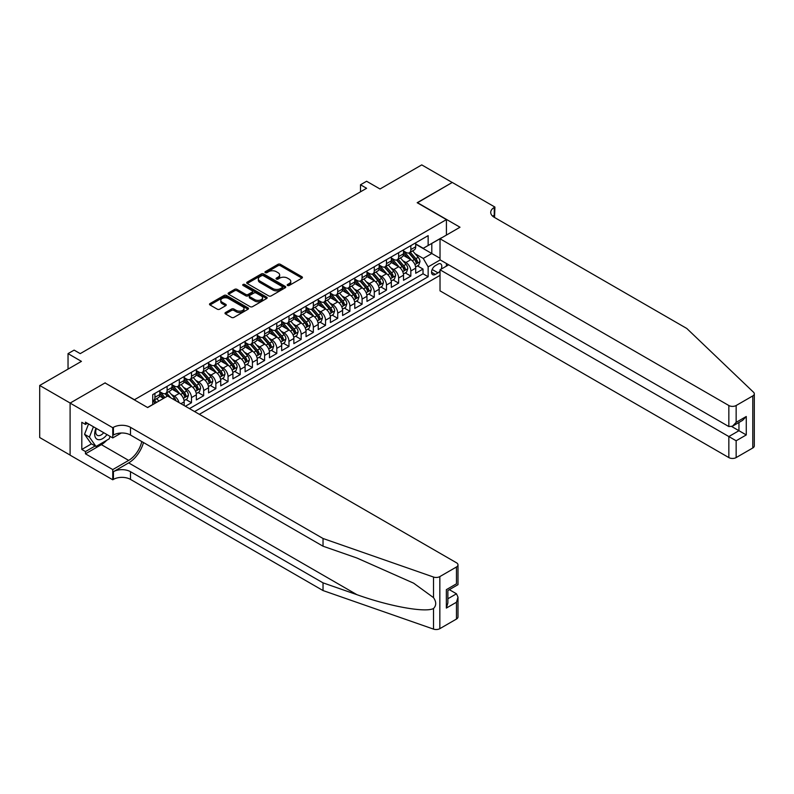 <?xml version="1.0" encoding="UTF-8"?>
<svg xmlns="http://www.w3.org/2000/svg" width="794" height="794" viewBox="0 0 794 794"><rect width="100%" height="100%" fill="white"/><g stroke="black" fill="none" stroke-linecap="round" stroke-linejoin="round"><path stroke-width="1.19" d="M287.547 285.473A1.181 0.685 0 0 0 289.214 285.473L301.928 278.138A1.687 0.973 0 0 0 302.425 277.443A1.687 0.973 0 0 0 301.928 276.759L280.401 264.323A1.687 0.973 0 0 0 278.009 264.323L265.295 271.667A1.181 0.685 0 0 0 264.948 272.144A1.181 0.685 0 0 0 265.295 272.63A1.181 0.685 0 0 0 266.973 272.63L268.61 271.677A5.409 3.126 0 0 1 276.272 271.677L278.069 272.719A5.409 3.126 0 0 1 279.647 274.923A5.409 3.126 0 0 1 278.069 277.136L276.421 278.089A1.181 0.685 0 0 0 276.074 278.565A1.181 0.685 0 0 0 276.421 279.051A1.181 0.685 0 0 0 278.099 279.051L279.736 278.099A5.409 3.126 0 0 1 287.398 278.099L289.185 279.141A5.409 3.126 0 0 1 290.773 281.344A5.409 3.126 0 0 1 289.185 283.557L287.547 284.51A1.181 0.685 0 0 0 287.2 284.996A1.181 0.685 0 0 0 287.547 285.473L287.547 284.51M225.496 312.528A1.687 0.973 0 0 0 225 313.223A1.687 0.973 0 0 0 225.496 313.908L231.53 317.401A1.687 0.973 0 0 0 233.922 317.401L248.036 309.253A1.687 0.973 0 0 0 248.532 308.558A1.687 0.973 0 0 0 248.036 307.864L226.508 295.437A1.687 0.973 0 0 0 224.116 295.437L210.003 303.586A1.687 0.973 0 0 0 209.507 304.281A1.687 0.973 0 0 0 210.003 304.965L217.298 309.184A1.687 0.973 0 0 0 219.69 309.184L225.734 305.69A1.687 0.973 0 0 0 226.23 305.005A1.687 0.973 0 0 0 225.734 304.31L222.112 302.226A4.526 2.61 0 0 1 220.792 300.37A4.526 2.61 0 0 1 223.58 297.958A4.526 2.61 0 0 1 228.513 298.524L242.686 306.712A4.526 2.61 0 0 1 244.016 308.558A4.526 2.61 0 0 1 241.217 310.97A4.526 2.61 0 0 1 236.284 310.404L233.922 309.045A1.687 0.973 0 0 0 231.53 309.045L225.496 312.528L225.496 313.908L231.53 310.454L231.53 309.045M105.205 383.036L134.454 399.719L446.417 219.601L417.178 202.718L452.213 182.491L421.743 164.894L380.008 188.992L366.6 181.26L360.506 184.774L366.6 188.287L80.224 353.628L74.13 350.114L68.036 353.628L68.036 369.111M105.205 382.827L70.17 403.054L39.7 385.467L81.435 361.369L68.036 353.628M268.739 295.924A1.687 0.973 0 0 0 271.131 295.924L285.245 287.775A1.687 0.973 0 0 0 285.741 287.081A1.687 0.973 0 0 0 285.245 286.386L263.707 273.96A1.687 0.973 0 0 0 261.315 273.96L247.202 282.108A1.687 0.973 0 0 0 246.706 282.803A1.687 0.973 0 0 0 247.202 283.488L268.739 295.924M243.55 285.731A1.181 0.685 0 0 1 244.751 285.9L244.751 284.49L266.645 297.125A1.687 0.973 0 0 1 267.141 297.819A1.687 0.973 0 0 1 266.645 298.514L252.522 306.663A1.687 0.973 0 0 1 250.13 306.663L228.603 294.227L234.647 290.763L234.647 289.363L228.603 292.847A1.687 0.973 0 0 0 228.106 293.542A1.687 0.973 0 0 0 228.603 294.227L228.603 292.847M234.647 290.763A1.687 0.973 0 0 1 237.039 290.763L237.039 289.363A1.687 0.973 0 0 0 234.647 289.363M237.039 289.363L245.763 294.405A1.687 0.973 0 0 0 248.165 294.405L252.164 292.083A1.687 0.973 0 0 0 252.661 291.398A1.687 0.973 0 0 0 252.164 290.703L243.073 285.453A1.181 0.685 0 0 1 242.726 284.977A1.181 0.685 0 0 1 243.46 284.341A1.181 0.685 0 0 1 244.751 284.49M70.1 455.091L39.7 437.534L39.7 385.467M185.389 406.26L191.483 402.737L185.935 399.541M183.543 387.393L186.61 389.159A6.898 3.98 60 0 1 191.483 397.605L196.356 394.787L196.356 399.928L203.671 395.71L198.123 392.504M195.731 380.356L198.798 382.122A6.898 3.98 60 0 1 203.671 390.569L208.544 387.75L208.544 392.891L215.859 388.673L210.311 385.467M207.919 373.319L210.976 375.086A6.898 3.98 60 0 1 215.859 383.532L220.732 380.723L220.732 385.854L228.037 381.636L222.499 378.43M220.107 366.292L223.164 368.059A6.898 3.98 60 0 1 228.037 376.495L232.91 373.686L232.91 378.817L240.225 374.599L234.687 371.394M232.295 359.255L235.352 361.022A6.898 3.98 60 0 1 240.225 369.458L245.098 366.649L245.098 371.781L252.413 367.562L246.865 364.357M244.483 352.218L247.539 353.985A6.898 3.98 60 0 1 252.413 362.421L257.286 359.613L257.286 364.744L264.601 360.526L259.052 357.33M256.661 345.182L259.727 346.948A6.898 3.98 60 0 1 264.601 355.394L269.474 352.576L269.474 357.717L276.788 353.489L271.24 350.293M268.848 338.145L271.915 339.911A6.898 3.98 60 0 1 276.788 348.358L281.662 345.539L281.662 350.68L288.976 346.452L283.428 343.256M281.036 331.108L284.093 332.875A6.898 3.98 60 0 1 288.976 341.321L293.849 338.502L293.849 343.643L301.154 339.415L295.616 336.219M293.224 324.071L296.281 325.838A6.898 3.98 60 0 1 301.154 334.284L306.037 331.465L306.037 336.606L313.342 332.388L307.804 329.182M305.412 317.034L308.469 318.801A6.898 3.98 60 0 1 313.342 327.247L318.215 324.428L318.215 329.57L325.53 325.351L319.982 322.146M317.6 309.997L320.657 311.764A6.898 3.98 60 0 1 325.53 320.21L330.403 317.401L330.403 322.533L337.718 318.315L332.17 315.109M329.788 302.971L332.845 304.737A6.898 3.98 60 0 1 337.718 313.173L342.591 310.365L342.591 315.496L349.906 311.278L344.358 308.072M341.966 295.934L345.033 297.7A6.898 3.98 60 0 1 349.906 306.137L354.779 303.328L354.779 308.459L362.094 304.241L356.546 301.035M354.154 288.897L357.221 290.664A6.898 3.98 60 0 1 362.094 299.1L366.967 296.291L366.967 301.422L374.282 297.204L368.734 294.008M366.342 281.86L369.399 283.627A6.898 3.98 60 0 1 374.282 292.073L379.155 289.254L379.155 294.395L386.46 290.167L380.922 286.971M378.53 274.823L381.586 276.59A6.898 3.98 60 0 1 386.46 285.036L391.333 282.217L391.333 287.359L398.648 283.13L393.109 279.935M390.717 267.786L393.774 269.553A6.898 3.98 60 0 1 398.648 277.999L403.521 275.181L403.521 280.322L410.835 276.094L410.835 270.962A6.898 3.98 -120 0 0 405.962 262.516L402.905 260.75M405.287 272.898L410.835 276.094M163.574 398.38L159.574 396.067M184.168 405.555L184.168 401.824A6.898 3.98 -120 0 0 179.295 393.387L171.762 389.03M179.007 402.578A6.898 3.98 60 0 0 174.422 396.196L171.365 394.429M196.356 394.787A6.898 3.98 -120 0 0 191.483 386.35L183.94 381.993M208.544 387.75A6.898 3.98 -120 0 0 203.671 379.314L196.128 374.957M220.732 380.723A6.898 3.98 -120 0 0 215.859 372.277L208.316 367.93M232.91 373.686A6.898 3.98 -120 0 0 228.037 365.24L220.504 360.893M245.098 366.649A6.898 3.98 -120 0 0 240.225 358.203L232.692 353.856M257.286 359.613A6.898 3.98 -120 0 0 252.413 351.166L244.88 346.819M269.474 352.576A6.898 3.98 -120 0 0 264.601 344.13L257.067 339.782M281.662 345.539A6.898 3.98 -120 0 0 276.788 337.093L269.245 332.746M293.849 338.502A6.898 3.98 -120 0 0 288.976 330.066L281.433 325.709M306.037 331.465A6.898 3.98 -120 0 0 301.154 323.029L293.621 318.672M318.215 324.428A6.898 3.98 -120 0 0 313.342 315.992L305.809 311.635M330.403 317.401A6.898 3.98 -120 0 0 325.53 308.955L317.997 304.608M342.591 310.365A6.898 3.98 -120 0 0 337.718 301.918L330.185 297.571M354.779 303.328A6.898 3.98 -120 0 0 349.906 294.882L342.363 290.535M366.967 296.291A6.898 3.98 -120 0 0 362.094 287.845L354.551 283.498M379.155 289.254A6.898 3.98 -120 0 0 374.282 280.808L366.739 276.461M391.333 282.217A6.898 3.98 -120 0 0 386.46 273.771L378.927 269.424M403.521 275.181A6.898 3.98 -120 0 0 398.648 266.744L391.114 262.387M441.127 269.166A5.34 3.087 120 0 0 440.68 263.876A5.34 3.087 120 0 0 438.01 264.134L435.33 265.682A5.34 3.087 120 0 0 431.837 270.397A5.34 3.087 120 0 0 432.661 274.674A5.34 3.087 120 0 0 435.33 274.406L438.01 272.858A5.34 3.087 120 0 0 440.025 271.032M199.344 414.319L440.025 275.359M446.417 219.601L446.417 235.084M446.417 263.499L446.417 266.109M194.59 411.57L428.145 276.729L428.145 266.883L423.262 258.437L415.083 253.713M147.545 407.491L152.726 404.503L152.726 394.648L428.145 235.639L428.145 245.495L441.543 237.892M440.204 259.916L428.145 266.883M159.793 391.69L162.234 393.099A6.898 3.98 60 0 0 165.678 393.447L170.551 390.628A6.898 3.98 -120 0 0 171.98 387.472L171.98 383.532M171.98 384.663L174.422 386.063A6.898 3.98 60 0 0 177.866 386.41L182.739 383.591A6.898 3.98 -120 0 0 184.168 380.435L184.168 376.495M184.168 377.626L186.61 379.026A6.898 3.98 60 0 0 190.054 379.373L194.927 376.555A6.898 3.98 -120 0 0 196.356 373.398L196.356 369.458M196.356 370.59L198.798 371.999A6.898 3.98 60 0 0 202.242 372.336L207.115 369.518A6.898 3.98 -120 0 0 208.544 366.362L208.544 362.421M208.544 363.553L210.976 364.962A6.898 3.98 60 0 0 214.43 365.3L219.303 362.491A6.898 3.98 -120 0 0 220.732 359.335L220.732 355.394M220.732 356.516L223.164 357.925A6.898 3.98 60 0 0 226.618 358.263L231.491 355.454A6.898 3.98 -120 0 0 232.91 352.298L232.91 348.358M232.91 349.479L235.352 350.888A6.898 3.98 60 0 0 238.796 351.226L243.669 348.417A6.898 3.98 -120 0 0 245.098 345.261L245.098 341.321M245.098 342.442L247.539 343.852A6.898 3.98 60 0 0 250.983 344.189L255.857 341.38A6.898 3.98 -120 0 0 257.286 338.224L257.286 334.284M257.286 335.405L259.727 336.815A6.898 3.98 60 0 0 263.171 337.152L268.044 334.343A6.898 3.98 -120 0 0 269.474 331.187L269.474 327.247M269.474 328.369L271.915 329.778A6.898 3.98 60 0 0 275.359 330.125L280.232 327.307A6.898 3.98 -120 0 0 281.662 324.151L281.662 320.21M281.662 321.342L284.093 322.741A6.898 3.98 60 0 0 287.547 323.089L292.42 320.27A6.898 3.98 -120 0 0 293.849 317.114L293.849 313.173M293.849 314.305L296.281 315.704A6.898 3.98 60 0 0 299.735 316.052L304.608 313.233A6.898 3.98 -120 0 0 306.037 310.077L306.037 306.137M306.037 307.268L308.469 308.677A6.898 3.98 60 0 0 311.913 309.015L316.796 306.196A6.898 3.98 -120 0 0 318.215 303.04L318.215 299.1M318.215 300.231L320.657 301.641A6.898 3.98 60 0 0 324.101 301.978L328.974 299.159A6.898 3.98 -120 0 0 330.403 296.013L330.403 292.073M330.403 293.194L332.845 294.604A6.898 3.98 60 0 0 336.289 294.941L341.162 292.132A6.898 3.98 -120 0 0 342.591 288.976L342.591 285.036M342.591 286.158L345.033 287.567A6.898 3.98 60 0 0 348.477 287.904L353.35 285.096A6.898 3.98 -120 0 0 354.779 281.939L354.779 277.999M354.779 279.121L357.221 280.53A6.898 3.98 60 0 0 360.665 280.868L365.538 278.059A6.898 3.98 -120 0 0 366.967 274.903L366.967 270.962M366.967 272.084L369.399 273.493A6.898 3.98 60 0 0 372.852 273.831L377.726 271.022A6.898 3.98 -120 0 0 379.155 267.866L379.155 263.926M379.155 265.047L381.586 266.456A6.898 3.98 60 0 0 385.04 266.804L389.914 263.985A6.898 3.98 -120 0 0 391.333 260.829L391.333 256.889M391.333 258.02L393.774 259.42A6.898 3.98 60 0 0 397.218 259.767L402.092 256.948A6.898 3.98 -120 0 0 403.521 253.792L403.521 249.852M189.468 408.612L423.023 273.771L423.023 269.067L415.709 273.285L415.709 268.144A6.898 3.98 -120 0 0 410.835 259.707L403.302 255.35M403.521 250.983L405.962 252.383A6.898 3.98 -120 0 0 409.406 252.73A6.898 3.98 -120 0 0 410.835 249.574L410.835 245.634M409.406 252.73L414.279 249.912A6.898 3.98 -120 0 0 415.709 246.755L415.709 242.815M154.919 393.387L154.919 397.328A6.898 3.98 60 0 1 153.49 400.484A6.898 3.98 60 0 1 152.726 400.762M153.49 400.484L158.373 397.665A6.898 3.98 -120 0 0 159.793 394.509L159.793 390.569M167.107 386.35L167.107 390.291A6.898 3.98 60 0 1 165.678 393.447M179.295 379.314L179.295 383.254A6.898 3.98 60 0 1 177.866 386.41M191.483 372.277L191.483 376.217A6.898 3.98 60 0 1 190.054 379.373M203.671 365.24L203.671 369.18A6.898 3.98 60 0 1 202.242 372.336M215.859 358.203L215.859 362.143A6.898 3.98 60 0 1 214.43 365.3M228.037 351.166L228.037 355.107A6.898 3.98 60 0 1 226.618 358.263M240.225 344.13L240.225 348.07A6.898 3.98 60 0 1 238.796 351.226M252.413 337.093L252.413 341.033A6.898 3.98 60 0 1 250.983 344.189M264.601 330.066L264.601 334.006A6.898 3.98 60 0 1 263.171 337.152M276.788 323.029L276.788 326.969A6.898 3.98 60 0 1 275.359 330.125M288.976 315.992L288.976 319.932A6.898 3.98 60 0 1 287.547 323.089M301.154 308.955L301.154 312.896A6.898 3.98 60 0 1 299.735 316.052M313.342 301.918L313.342 305.859A6.898 3.98 60 0 1 311.913 309.015M325.53 294.882L325.53 298.822A6.898 3.98 60 0 1 324.101 301.978M337.718 287.845L337.718 291.785A6.898 3.98 60 0 1 336.289 294.941M349.906 280.808L349.906 284.748A6.898 3.98 60 0 1 348.477 287.904M362.094 273.771L362.094 277.711A6.898 3.98 60 0 1 360.665 280.868M374.282 266.744L374.282 270.685A6.898 3.98 60 0 1 372.852 273.831M386.46 259.707L386.46 263.648A6.898 3.98 60 0 1 385.04 266.804M398.648 252.671L398.648 256.611A6.898 3.98 60 0 1 397.218 259.767M398.648 277.999L398.648 283.13M386.46 285.036L386.46 290.167M374.282 292.073L374.282 297.204M362.094 299.1L362.094 304.241M349.906 306.137L349.906 311.278M337.718 313.173L337.718 318.315M325.53 320.21L325.53 325.351M313.342 327.247L313.342 332.388M301.154 334.284L301.154 339.415M288.976 341.321L288.976 346.452M276.788 348.358L276.788 353.489M264.601 355.394L264.601 360.526M252.413 362.421L252.413 367.562M240.225 369.458L240.225 374.599M228.037 376.495L228.037 381.636M215.859 383.532L215.859 388.673M203.671 390.569L203.671 395.71M191.483 397.605L191.483 402.737M423.262 258.437L431.797 253.514L431.797 243.381L441.543 237.753M415.709 244.224L440.025 258.258M415.709 243.947L423.262 248.304L428.145 245.495M360.506 184.774L360.506 191.811M417.475 265.861L423.023 269.067M423.023 273.771L428.145 276.729M288.014 285.642L289.185 284.967A5.409 3.126 0 0 0 290.773 282.753L290.773 281.344M279.647 274.923L279.647 276.332A5.409 3.126 0 0 1 278.069 278.545L276.898 279.22M301.928 276.759L301.928 278.138L280.401 265.732A1.687 0.973 0 0 0 278.009 265.732L265.772 272.799M285.215 287.785L263.707 275.369A1.687 0.973 0 0 0 261.315 275.369L247.222 283.498M282.247 287.567A1.181 0.685 0 0 0 282.595 287.081A1.181 0.685 0 0 0 282.247 286.594L263.35 275.687A1.181 0.685 0 0 0 261.673 275.687L259.946 276.689A5.409 3.126 0 0 0 258.358 278.893A5.409 3.126 0 0 0 259.946 281.106L272.858 288.569A5.409 3.126 0 0 0 280.52 288.569L282.247 287.567L282.247 288.966A1.181 0.685 0 0 0 282.595 288.49L282.595 287.081M258.358 278.893L258.358 280.302A5.409 3.126 0 0 0 259.946 282.515L259.946 281.106M282.247 288.966L280.52 289.969A5.409 3.126 0 0 1 272.858 289.969L259.946 282.515M237.039 290.763L245.763 295.805A1.687 0.973 0 0 0 248.165 295.805L252.164 293.492A1.687 0.973 0 0 0 252.661 292.807L252.661 291.398M244.751 285.9L266.615 298.524M254.824 299.636A4.526 2.61 0 0 0 259.757 300.201A4.526 2.61 0 0 0 262.556 297.79A4.526 2.61 0 0 0 261.226 295.934L256.234 293.055A1.687 0.973 0 0 0 253.842 293.055L249.832 295.368A1.687 0.973 0 0 0 249.336 296.063A1.687 0.973 0 0 0 249.832 296.748L254.824 299.636L254.824 301.035A4.526 2.61 0 0 0 259.757 301.611A4.526 2.61 0 0 0 262.556 299.189L262.556 297.79M249.336 296.063L249.336 297.462A1.687 0.973 0 0 0 249.832 298.157L249.832 296.748M254.824 301.035L249.832 298.157M244.016 308.558L244.016 309.968A4.526 2.61 0 0 1 241.217 312.379A4.526 2.61 0 0 1 236.284 311.814L233.922 310.454A1.687 0.973 0 0 0 231.53 310.454M220.792 300.37L220.792 301.78A4.526 2.61 0 0 0 222.112 303.626L222.112 302.226M225.704 305.71L222.112 303.626M248.036 307.864L248.036 309.253L226.508 296.847A1.687 0.973 0 0 0 224.116 296.847L210.023 304.975M415.609 266.943L418.756 265.127L419.976 261.603A4.566 2.64 -120 0 0 418.2 257.316L412.632 250.864M411.51 260.154L404.91 252.502A13.18 7.612 -120 0 0 403.521 251.053M407.888 258L404.196 253.733A10.947 6.322 -120 0 0 403.521 252.988M408.791 252.978L414.418 259.499A4.566 2.64 60 0 1 416.046 262.645C416.731 263.558 417.217 263.28 417.505 261.802A4.566 2.64 -120 0 0 415.877 258.655L410.309 252.204M409.118 252.869L415.173 259.876A2.322 1.34 60 0 1 415.758 260.789L417.505 261.802M416.046 262.645L416.384 263.181M95.995 428.244A11.205 6.471 120 0 0 98.625 439.717A11.205 6.471 120 0 0 106.982 434.586M96.372 428.452A7.672 4.427 120 0 0 97.305 435.32A7.672 4.427 120 0 0 98.426 435.668A7.672 4.427 120 0 0 103.716 432.7M110.118 436.392L109.165 438.874L96.005 446.466L91.131 443.657L84.551 434.298L88.561 423.946M96.005 446.466L89.424 437.107L93.434 426.765M84.551 434.298L89.424 437.107M448.679 264.809L440.025 269.801L440.025 290.842L728.842 457.582L728.842 436.551L738.956 430.705L738.956 422.468M440.025 269.801L736.147 440.769L736.147 457.582L752.781 447.985L752.781 395.918A5.171 2.987 0 0 0 754.3 393.804A5.171 2.987 0 0 0 753.556 392.266L686.8 328.478L494.255 217.318A12.069 6.967 180 0 1 490.722 212.385A12.069 6.967 180 0 1 494.255 207.462L494.92 207.075L452.272 182.451L417.356 202.817M417.356 202.609L460.004 227.233L440.025 238.776L728.842 405.516A5.171 2.987 0 0 0 736.147 405.516L752.781 395.918M494.92 207.075L494.553 217.487M440.025 238.776L440.025 259.807L728.842 426.557L728.842 405.516M754.3 393.804L754.3 445.871A5.171 2.987 180 0 1 752.781 447.985M736.147 457.582A5.171 2.987 180 0 1 728.842 457.582M492.727 216.236A12.069 6.967 180 0 1 494.255 215.164L494.255 207.462M731.76 426.557L746.271 434.933L736.147 440.769M736.147 405.516L736.147 422.339L732.495 426.199L728.842 426.557M736.147 422.339L746.271 416.493L742.608 420.354L732.495 426.199M456.471 619.052L456.471 602.239L457.989 597.148L457.989 616.948A5.171 2.987 180 0 1 456.471 619.052L439.836 628.659A5.171 2.987 180 0 1 433.514 629.106L323.029 590.557L323.029 582.856L130.484 471.696A12.069 6.967 -0 0 0 113.423 471.696L128.658 462.892A22.45 12.962 120 0 0 143.486 442.546M323.029 582.856L356.913 594.676C389.288 606.348 425.455 612.879 433.514 608.512C436.442 605.504 436.442 601.882 433.514 597.624L413.634 583.173L356.913 558.013L323.029 546.203L130.484 435.033A12.069 6.967 -0 0 0 113.423 435.033L113.423 427.331L112.758 427.718L70.1 403.094L105.016 382.936L147.674 407.56L167.653 396.017L456.471 562.767A5.171 2.987 -0 0 1 457.989 564.881A5.171 2.987 -0 0 1 456.471 566.985L439.836 576.593L439.836 628.659M323.029 590.557L130.484 479.397A12.069 6.967 -0 0 0 113.423 479.397L112.758 479.784L70.1 455.161L70.1 403.094M323.029 546.203L323.029 538.491L130.484 427.331A12.069 6.967 -0 0 0 113.423 427.331M433.514 597.624L433.514 577.039L323.029 538.491M106.733 440.273A19.384 11.195 -60 0 1 101.364 444.64L85.464 453.821L85.464 451.568L95.151 445.97M87.409 423.281L85.464 424.413L81.802 422.299L81.802 449.454L85.464 451.568M85.464 424.413L85.464 422.16L112.758 437.921L112.758 427.718M112.758 479.784L112.758 469.582L128.658 460.401A19.384 11.195 120 0 0 141.789 441.553M85.464 453.821L112.758 469.582M449.335 589.674L456.471 593.793L457.989 597.148M121.264 433.008L112.758 437.921M433.514 577.039A5.171 2.987 -0 0 0 439.836 576.593M81.802 449.454L91.499 443.866M456.471 602.239L446.357 608.075L447.876 602.983L447.876 590.518L457.989 584.682L457.989 564.881M446.357 608.075L446.357 589.644C448.332 590.786 448.332 590.786 446.357 589.644L456.471 583.808C458.446 584.94 458.446 584.94 456.471 583.808L456.471 566.985M403.421 273.98L406.568 272.153L407.788 268.64A4.566 2.64 -120 0 0 406.012 264.352L400.444 257.901M399.322 267.181L392.722 259.539A13.18 7.612 -120 0 0 391.333 258.09M395.71 265.037L392.008 260.76A10.947 6.322 -120 0 0 391.333 260.025M396.603 260.015L402.23 266.536A4.566 2.64 60 0 1 403.858 269.682C404.543 270.595 405.039 270.317 405.327 268.838A4.566 2.64 -120 0 0 403.699 265.692L398.131 259.241M396.931 259.906L402.985 266.913A2.322 1.34 60 0 1 403.57 267.826L405.327 268.838M403.858 269.682L404.196 270.218M391.234 281.007L394.38 279.19L395.601 275.677A4.566 2.64 -120 0 0 393.824 271.389L388.256 264.938M387.144 274.218L380.534 266.576A13.18 7.612 -120 0 0 379.155 265.127M383.522 272.074L379.83 267.796A10.947 6.322 -120 0 0 379.155 267.062M384.415 267.052L390.043 273.573A4.566 2.64 60 0 1 391.67 276.719C392.365 277.632 392.851 277.354 393.139 275.865A4.566 2.64 -120 0 0 391.511 272.719L385.944 266.278M384.743 266.943L390.797 273.95A2.322 1.34 60 0 1 391.382 274.853L393.139 275.865M391.67 276.719L392.008 277.255M379.046 288.043L382.202 286.227L383.413 282.714A4.566 2.64 -120 0 0 381.636 278.426L376.068 271.975M374.957 281.255L368.347 273.612A13.18 7.612 -120 0 0 366.967 272.163M371.334 279.111L367.642 274.833A10.947 6.322 -120 0 0 366.967 274.099M372.227 274.079L377.865 280.6A4.566 2.64 60 0 1 379.492 283.746C380.177 284.669 380.663 284.391 380.951 282.902A4.566 2.64 -120 0 0 379.324 279.756L373.756 273.315M372.555 273.98L378.609 280.987A2.322 1.34 60 0 1 379.195 281.89L380.951 282.902M379.492 283.746L379.82 284.292M366.858 295.08L370.014 293.264L371.225 289.75A4.566 2.64 -120 0 0 369.448 285.463L363.88 279.012M362.769 288.291L356.169 280.649A13.18 7.612 -120 0 0 354.779 279.2M359.146 286.148L355.454 281.87A10.947 6.322 -120 0 0 354.779 281.136M360.039 281.116L365.677 287.636A4.566 2.64 60 0 1 367.304 290.783C367.989 291.706 368.476 291.418 368.763 289.939A4.566 2.64 -120 0 0 367.136 286.793L361.568 280.351M360.377 281.016L366.421 288.024A2.322 1.34 60 0 1 367.007 288.927L368.763 289.939M367.304 290.783L367.632 291.329M354.68 302.117L357.826 300.301L359.047 296.787A4.566 2.64 -120 0 0 357.26 292.49L351.692 286.048M350.581 295.328L343.981 287.686A13.18 7.612 -120 0 0 342.591 286.237M346.958 293.185L343.266 288.907A10.947 6.322 -120 0 0 342.591 288.172M347.851 288.153L353.489 294.673A4.566 2.64 60 0 1 355.117 297.819C355.801 298.743 356.288 298.455 356.575 296.976A4.566 2.64 -120 0 0 354.948 293.83L349.38 287.388M348.189 288.053L354.233 295.05A2.322 1.34 60 0 1 354.829 295.964L356.575 296.976M355.117 297.819L355.444 298.365M342.492 309.154L345.638 307.338L346.859 303.814A4.566 2.64 -120 0 0 345.082 299.527L339.514 293.085M338.393 302.365L331.793 294.723A13.18 7.612 -120 0 0 330.403 293.274M334.77 300.221L331.078 295.944A10.947 6.322 -120 0 0 330.403 295.209M335.673 295.189L341.301 301.71A4.566 2.64 60 0 1 342.929 304.856C343.613 305.779 344.1 305.492 344.388 304.013A4.566 2.64 -120 0 0 342.76 300.866L337.192 294.425M336.001 295.08L342.055 302.087A2.322 1.34 60 0 1 342.641 303L344.388 304.013M342.929 304.856L343.266 305.402M330.304 316.191L333.45 314.374L334.671 310.851A4.566 2.64 -120 0 0 332.894 306.563L327.327 300.122M326.205 309.402L319.605 301.76A13.18 7.612 -120 0 0 318.215 300.301M322.582 307.258L318.89 302.98A10.947 6.322 -120 0 0 318.215 302.246M323.486 302.226L329.113 308.747A4.566 2.64 60 0 1 330.741 311.893C331.426 312.816 331.912 312.528 332.21 311.049A4.566 2.64 -120 0 0 330.572 307.903L325.004 301.452M323.813 302.117L329.867 309.124A2.322 1.34 60 0 1 330.453 310.037L332.21 311.049M330.741 311.893L331.078 312.439M318.116 323.227L321.262 321.411L322.483 317.888A4.566 2.64 -120 0 0 320.707 313.6L315.139 307.159M314.027 316.439L307.417 308.787A13.18 7.612 -120 0 0 306.037 307.338M310.404 314.295L306.712 310.017A10.947 6.322 -120 0 0 306.037 309.283M311.298 309.263L316.925 315.784A4.566 2.64 60 0 1 318.553 318.93C319.248 319.843 319.734 319.565 320.022 318.086A4.566 2.64 -120 0 0 318.394 314.94L312.826 308.489M311.625 309.154L317.679 316.161A2.322 1.34 60 0 1 318.265 317.074L320.022 318.086M318.553 318.93L318.89 319.466M305.928 330.264L309.084 328.448L310.295 324.925A4.566 2.64 -120 0 0 308.519 320.637L302.951 314.186M301.839 323.476L295.229 315.823A13.18 7.612 -120 0 0 293.849 314.374M298.216 321.322L294.524 317.054A10.947 6.322 -120 0 0 293.849 316.31M299.11 316.3L304.737 322.821A4.566 2.64 60 0 1 306.375 325.967C307.06 326.88 307.546 326.602 307.834 325.123A4.566 2.64 -120 0 0 306.206 321.977L300.638 315.526M299.437 316.191L305.492 323.198A2.322 1.34 60 0 1 306.077 324.111L307.834 325.123M306.375 325.967L306.702 326.503M293.74 337.301L296.896 335.475L298.107 331.961A4.566 2.64 -120 0 0 296.331 327.674L290.763 321.223M289.651 330.502L283.051 322.86A13.18 7.612 -120 0 0 281.662 321.411M286.029 328.359L282.336 324.081A10.947 6.322 -120 0 0 281.662 323.347M286.922 323.337L292.559 329.857A4.566 2.64 60 0 1 294.187 333.004C294.872 333.917 295.358 333.639 295.646 332.16A4.566 2.64 -120 0 0 294.018 329.014L288.45 322.562M287.259 323.227L293.304 330.235A2.322 1.34 60 0 1 293.889 331.148L295.646 332.16M294.187 333.004L294.514 333.54M281.562 344.338L284.709 342.512L285.929 338.998A4.566 2.64 -120 0 0 284.143 334.711L278.575 328.259M277.463 337.539L270.863 329.897A13.18 7.612 -120 0 0 269.474 328.448M273.841 335.396L270.149 331.118A10.947 6.322 -120 0 0 269.474 330.383M274.734 330.373L280.371 336.894A4.566 2.64 60 0 1 281.999 340.04C282.684 340.954 283.17 340.676 283.458 339.187A4.566 2.64 -120 0 0 281.83 336.041L276.262 329.599M275.071 330.264L281.116 337.271A2.322 1.34 60 0 1 281.701 338.175L283.458 339.187M281.999 340.04L282.327 340.576M269.374 351.365L272.521 349.549L273.741 346.035A4.566 2.64 -120 0 0 271.965 341.748L266.397 335.296M265.275 344.576L258.675 336.934A13.18 7.612 -120 0 0 257.286 335.485M261.653 342.432L257.961 338.155A10.947 6.322 -120 0 0 257.286 337.42M262.546 337.4L268.183 343.921A4.566 2.64 60 0 1 269.811 347.067C270.496 347.99 270.982 347.712 271.27 346.224A4.566 2.64 -120 0 0 269.642 343.077L264.074 336.636M262.883 337.301L268.938 344.308A2.322 1.34 60 0 1 269.523 345.211L271.27 346.224M269.811 347.067L270.139 347.613M257.187 358.402L260.333 356.585L261.554 353.072A4.566 2.64 -120 0 0 259.777 348.784L254.209 342.333M253.088 351.613L246.487 343.971A13.18 7.612 -120 0 0 245.098 342.522M249.465 349.469L245.773 345.192A10.947 6.322 -120 0 0 245.098 344.457M250.368 344.437L255.996 350.958A4.566 2.64 60 0 1 257.623 354.104C258.308 355.027 258.794 354.739 259.082 353.261A4.566 2.64 -120 0 0 257.454 350.114L251.887 343.673M250.696 344.338L256.75 351.345A2.322 1.34 60 0 1 257.335 352.248L259.082 353.261M257.623 354.104L257.961 354.65M244.999 365.439L248.145 363.622L249.366 360.109A4.566 2.64 -120 0 0 247.589 355.811L242.021 349.37M240.9 358.65L234.299 351.008A13.18 7.612 -120 0 0 232.91 349.558M237.287 356.506L233.585 352.228A10.947 6.322 -120 0 0 232.91 351.494M238.18 351.474L243.808 357.995A4.566 2.64 60 0 1 245.435 361.141C246.12 362.064 246.616 361.776 246.904 360.297A4.566 2.64 -120 0 0 245.277 357.151L239.709 350.71M238.508 351.375L244.562 358.372A2.322 1.34 60 0 1 245.148 359.285L246.904 360.297M245.435 361.141L245.773 361.687M232.811 372.475L235.957 370.659L237.178 367.136A4.566 2.64 -120 0 0 235.401 362.848L229.833 356.407M228.722 365.687L222.112 358.044A13.18 7.612 -120 0 0 220.732 356.595M225.099 363.543L221.407 359.265A10.947 6.322 -120 0 0 220.732 358.531M225.992 358.511L231.62 365.032A4.566 2.64 60 0 1 233.247 368.178C233.942 369.101 234.429 368.813 234.716 367.334A4.566 2.64 -120 0 0 233.089 364.188L227.521 357.747M226.32 358.402L232.374 365.409A2.322 1.34 60 0 1 232.96 366.322L234.716 367.334M233.247 368.178L233.585 368.724M220.623 379.512L223.779 377.696L224.99 374.173A4.566 2.64 -120 0 0 223.213 369.885L217.645 363.444M216.534 372.723L209.924 365.081A13.18 7.612 -120 0 0 208.544 363.622M212.911 370.58L209.219 366.302A10.947 6.322 -120 0 0 208.544 365.568M213.804 365.548L219.442 372.068A4.566 2.64 60 0 1 221.069 375.215C221.754 376.138 222.241 375.85 222.528 374.371A4.566 2.64 -120 0 0 220.901 371.225L215.333 364.774M214.132 365.439L220.186 372.446A2.322 1.34 60 0 1 220.772 373.359L222.528 374.371M221.069 375.215L221.397 375.761M208.435 386.549L211.591 384.733L212.802 381.209A4.566 2.64 -120 0 0 211.025 376.922L205.457 370.48M204.346 379.76L197.746 372.108A13.18 7.612 -120 0 0 196.356 370.659M200.723 377.616L197.031 373.339A10.947 6.322 -120 0 0 196.356 372.604M201.616 372.584L207.254 379.105A4.566 2.64 60 0 1 208.882 382.251C209.566 383.165 210.053 382.887 210.341 381.408A4.566 2.64 -120 0 0 208.713 378.262L203.145 371.81M201.954 372.475L207.998 379.482A2.322 1.34 60 0 1 208.584 380.395L210.341 381.408M208.882 382.251L209.209 382.787M196.257 393.586L199.403 391.77L200.624 388.246A4.566 2.64 -120 0 0 198.837 383.959L193.27 377.507M192.158 386.797L185.558 379.145A13.18 7.612 -120 0 0 184.168 377.696M188.535 384.643L184.843 380.376A10.947 6.322 -120 0 0 184.168 379.641M189.429 379.621L195.066 386.142A4.566 2.64 60 0 1 196.694 389.288C197.378 390.201 197.865 389.923 198.153 388.445A4.566 2.64 -120 0 0 196.525 385.298L190.957 378.847M189.766 379.512L195.81 386.519A2.322 1.34 60 0 1 196.406 387.432L198.153 388.445M196.694 389.288L197.021 389.824M184.069 400.623L187.215 398.796L188.436 395.283A4.566 2.64 -120 0 0 186.659 390.995L181.092 384.544M179.97 393.824L173.37 386.182A13.18 7.612 -120 0 0 171.98 384.733M176.347 391.68L172.655 387.403A10.947 6.322 -120 0 0 171.98 386.668M177.251 386.658L182.878 393.179A4.566 2.64 60 0 1 184.506 396.325C185.191 397.238 185.677 396.96 185.965 395.481A4.566 2.64 -120 0 0 184.337 392.335L178.769 385.884M177.578 386.549L183.632 393.556A2.322 1.34 60 0 1 184.218 394.469L185.965 395.481M184.506 396.325L184.843 396.861M176.01 400.841A4.566 2.64 -120 0 0 174.472 398.032L168.904 391.581M164.953 397.586L161.182 393.219A13.18 7.612 -120 0 0 159.793 391.77M163.772 398.26L160.467 394.439A10.947 6.322 -120 0 0 159.793 393.705M170.859 397.873L166.581 392.921M165.39 393.586L167.554 396.087M165.063 393.695L167.266 396.246M158.86 401.099L156.716 398.618M156.547 402.439L154.403 399.958M153.202 400.623L155.366 403.124M152.875 400.722L155.078 403.283M174.422 396.196L179.295 393.387M186.61 389.159L191.483 386.35M198.798 382.122L203.671 379.314M210.976 375.086L215.859 372.277M223.164 368.059L228.037 365.24M235.352 361.022L240.225 358.203M247.539 353.985L252.413 351.166M259.727 346.948L264.601 344.13M271.915 339.911L276.788 337.093M284.093 332.875L288.976 330.066M296.281 325.838L301.154 323.029M308.469 318.801L313.342 315.992M320.657 311.764L325.53 308.955M332.845 304.737L337.718 301.918M345.033 297.7L349.906 294.882M357.221 290.664L362.094 287.845M369.399 283.627L374.282 280.808M381.586 276.59L386.46 273.771M393.774 269.553L398.648 266.744M405.962 262.516L410.835 259.707M410.835 249.574L415.709 246.755M154.919 397.328L159.793 394.509M167.107 390.291L171.98 387.472M179.295 383.254L184.168 380.435M191.483 376.217L196.356 373.398M203.671 369.18L208.544 366.362M215.859 362.143L220.732 359.335M228.037 355.107L232.91 352.298M240.225 348.07L245.098 345.261M252.413 341.033L257.286 338.224M264.601 334.006L269.474 331.187M276.788 326.969L281.662 324.151M288.976 319.932L293.849 317.114M301.154 312.896L306.037 310.077M313.342 305.859L318.215 303.04M325.53 298.822L330.403 296.013M337.718 291.785L342.591 288.976M349.906 284.748L354.779 281.939M362.094 277.711L366.967 274.903M374.282 270.685L379.155 267.866M386.46 263.648L391.333 260.829M398.648 256.611L403.521 253.792M410.835 270.962L415.709 268.144M180.943 403.689L184.168 401.824M432.164 269.484L438.01 272.858M431.549 272.233L435.33 274.406M289.185 284.967L289.185 283.557M276.421 279.051L276.421 278.089M278.069 278.545L278.069 277.136M265.295 272.63L265.295 271.667M278.009 265.732L278.009 264.323M280.401 265.732L280.401 264.323M247.202 283.488L247.202 282.108M261.315 275.369L261.315 273.96M263.707 275.369L263.707 273.96M285.245 287.775L285.245 286.386M272.858 289.969L272.858 288.569M280.52 289.969L280.52 288.569M245.763 295.805L245.763 294.405M248.165 295.805L248.165 294.405M252.164 293.492L252.164 292.083M266.645 298.514L266.645 297.125M233.922 310.454L233.922 309.045M236.284 311.814L236.284 310.404M225.734 305.69L225.734 304.31M210.003 304.965L210.003 303.586M224.116 296.847L224.116 295.437M226.508 296.847L226.508 295.437M414.915 264.601L419.947 261.692M404.91 252.502L405.536 252.145M415.877 258.655L418.2 257.316M412.245 260.75L414.418 259.499M746.271 416.493L746.271 434.933M356.913 594.676L128.658 462.892M130.484 435.033L130.484 427.331M130.484 471.696L130.484 479.397M433.514 629.106L433.514 608.512M113.423 471.696L113.423 479.397M101.364 444.64L128.658 460.401M447.876 598.765L456.471 593.793M402.727 271.637L407.759 268.729M392.722 259.539L393.348 259.181M403.699 265.692L406.012 264.352M400.057 267.786L402.23 266.536M390.539 278.674L395.571 275.766M380.534 266.576L381.17 266.218M391.511 272.719L393.824 271.389M387.869 274.823L390.043 273.573M378.351 285.701L383.383 282.803M368.347 273.612L368.982 273.245M379.324 279.756L381.636 278.426M375.681 281.86L377.865 280.6M366.163 292.738L371.195 289.84M356.169 280.649L356.794 280.282M367.136 286.793L369.448 285.463M363.493 288.897L365.677 287.636M353.975 299.775L359.017 296.867M343.981 287.686L344.606 287.319M354.948 293.83L357.26 292.49M351.305 295.934L353.489 294.673M341.797 306.812L346.829 303.904M331.793 294.723L332.418 294.356M342.76 300.866L345.082 299.527M339.127 302.971L341.301 301.71M329.609 313.848L334.641 310.94M319.605 301.76L320.23 301.392M330.572 307.903L332.894 306.563M326.939 310.007L329.113 308.747M317.421 320.885L322.453 317.977M307.417 308.787L308.042 308.429M318.394 314.94L320.707 313.6M314.752 317.044L316.925 315.784M305.233 327.922L310.265 325.014M295.229 315.823L295.864 315.466M306.206 321.977L308.519 320.637M302.564 324.071L304.737 322.821M293.046 334.959L298.078 332.051M283.051 322.86L283.676 322.503M294.018 329.014L296.331 327.674M290.376 331.108L292.559 329.857M280.858 341.996L285.9 339.088M270.863 329.897L271.488 329.54M281.83 336.041L284.143 334.711M278.188 338.145L280.371 336.894M268.68 349.023L273.712 346.124M258.675 336.934L259.301 336.567M269.642 343.077L271.965 341.748M266 345.182L268.183 343.921M256.492 356.059L261.524 353.161M246.487 343.971L247.113 343.603M257.454 350.114L259.777 348.784M253.822 352.218L255.996 350.958M244.304 363.096L249.336 360.188M234.299 351.008L234.925 350.64M245.277 357.151L247.589 355.811M241.634 359.255L243.808 357.995M232.116 370.133L237.148 367.225M222.112 358.044L222.747 357.677M233.089 364.188L235.401 362.848M229.446 366.292L231.62 365.032M219.928 377.17L224.96 374.262M209.924 365.081L210.559 364.714M220.901 371.225L223.213 369.885M217.258 373.329L219.442 372.068M207.74 384.207L212.772 381.299M197.746 372.108L198.371 371.751M208.713 378.262L211.025 376.922M205.07 380.366L207.254 379.105M195.552 391.243L200.594 388.335M185.558 379.145L186.183 378.788M196.525 385.298L198.837 383.959M192.882 387.393L195.066 386.142M183.374 398.28L188.406 395.372M173.37 386.182L173.995 385.824M184.337 392.335L186.659 390.995M180.704 394.429L182.878 393.179M161.182 393.219L161.807 392.861M172.804 398.995L174.472 398.032"/></g></svg>
